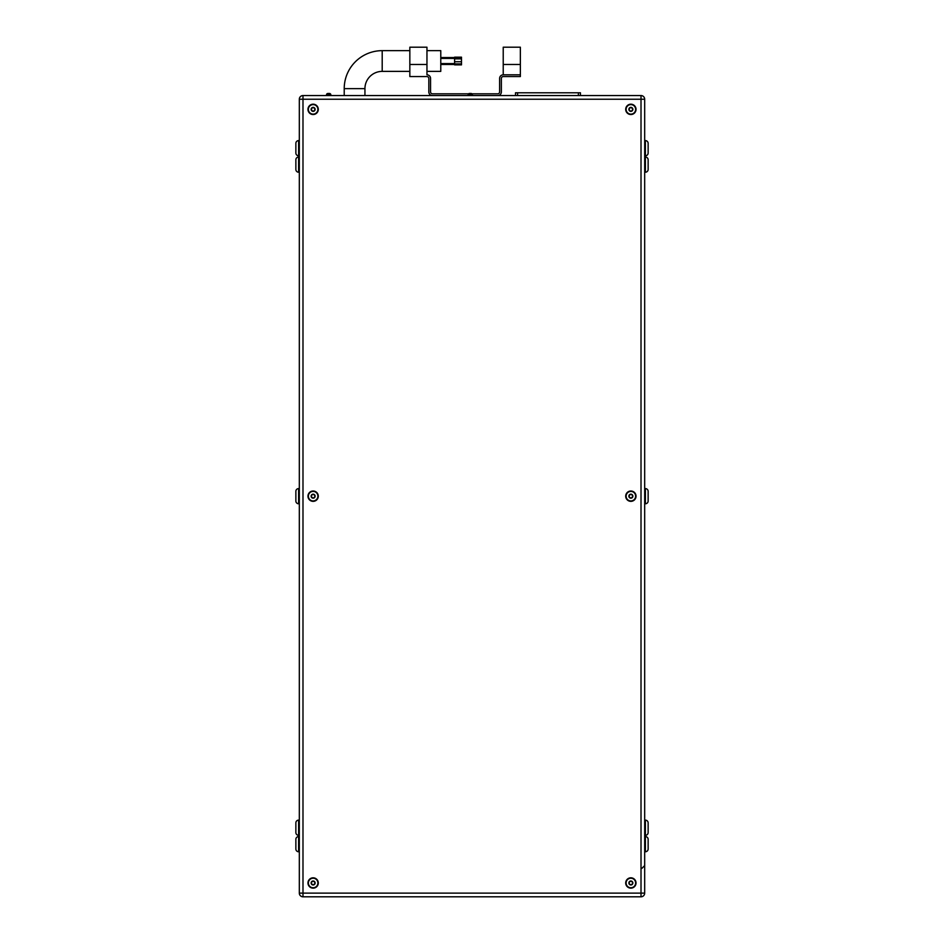 <?xml version="1.0" encoding="UTF-8"?>
<svg xmlns="http://www.w3.org/2000/svg" width="944" height="944" viewBox="0 0 944 944"><rect width="100%" height="100%" fill="white"/><g stroke="black" fill="none" stroke-linecap="round" stroke-linejoin="round"><path stroke-width="1.42" d="M520.356 64.463L503.223 64.463L503.223 47.2L520.356 47.2L520.356 76.558L503.294 76.558A1.935 1.935 0 0 0 501.358 78.494L501.358 91.957A3.587 3.587 0 0 1 497.759 95.556M503.223 64.463L503.223 74.824L520.356 74.824L503.223 74.824A3.587 3.587 0 0 0 499.624 78.423L499.624 91.887A1.935 1.935 0 0 1 497.7 93.822L471.976 93.822M344.218 95.556L344.218 88.642A37.996 37.996 0 0 1 382.202 50.657L382.202 71.378L409.838 71.378M364.939 95.556L364.939 88.642A17.263 17.263 0 0 1 382.202 71.378M426.959 50.657L440.777 50.657L440.777 71.378L426.959 71.378M469.475 93.48A1.381 1.381 0 0 0 468.094 94.86L472.448 94.86A1.381 1.381 0 0 0 471.068 93.48L469.475 93.48L471.068 93.48A1.381 1.381 0 0 1 472.448 94.86L472.448 95.556M330.848 94.86L326.494 94.86A1.381 1.381 0 0 1 327.875 93.48L329.468 93.48L327.875 93.48A1.381 1.381 0 0 0 326.494 94.86A1.381 1.381 0 0 1 327.875 93.48L329.468 93.48A1.381 1.381 0 0 1 330.848 94.86L330.848 95.556M326.494 94.86L326.494 95.556M468.094 94.86L468.094 95.556M313.137 104.607A4.755 4.755 0 0 1 317.892 109.362A4.755 4.755 0 0 1 313.137 114.13A4.755 4.755 0 0 1 308.369 109.362A4.755 4.755 0 0 1 313.137 104.607A4.755 4.755 0 0 0 308.369 109.362A4.755 4.755 0 0 0 313.137 114.13M313.137 491.411A4.755 4.755 0 0 1 317.892 496.178A4.755 4.755 0 0 1 313.137 500.934A4.755 4.755 0 0 1 308.369 496.178A4.755 4.755 0 0 1 313.137 491.411A4.755 4.755 0 0 0 308.369 496.178A4.755 4.755 0 0 0 313.137 500.934M313.137 878.227A4.755 4.755 0 0 1 317.892 882.982A4.755 4.755 0 0 1 313.137 887.749A4.755 4.755 0 0 1 308.369 882.982A4.755 4.755 0 0 1 313.137 878.227A4.755 4.755 0 0 0 308.369 882.982A4.755 4.755 0 0 0 313.137 887.749M630.863 878.227A4.755 4.755 0 0 1 635.631 882.982A4.755 4.755 0 0 1 630.863 887.749A4.755 4.755 0 0 1 626.108 882.982A4.755 4.755 0 0 1 630.863 878.227A4.755 4.755 0 0 0 626.108 882.982A4.755 4.755 0 0 0 630.863 887.749M630.863 491.411A4.755 4.755 0 0 1 635.631 496.178A4.755 4.755 0 0 1 630.863 500.934A4.755 4.755 0 0 1 626.108 496.178A4.755 4.755 0 0 1 630.863 491.411A4.755 4.755 0 0 0 626.108 496.178A4.755 4.755 0 0 0 630.863 500.934M630.863 104.607A4.755 4.755 0 0 1 635.631 109.362A4.755 4.755 0 0 1 630.863 114.13A4.755 4.755 0 0 1 626.108 109.362A4.755 4.755 0 0 1 630.863 104.607A4.755 4.755 0 0 0 626.108 109.362A4.755 4.755 0 0 0 630.863 114.13M630.863 888.151A5.168 5.168 0 0 0 636.032 882.982A5.168 5.168 0 0 0 630.863 877.814A5.168 5.168 0 0 0 625.707 882.982A5.168 5.168 0 0 0 630.863 888.151M313.137 888.151A5.168 5.168 0 0 0 318.293 882.982A5.168 5.168 0 0 0 313.137 877.814A5.168 5.168 0 0 0 307.968 882.982A5.168 5.168 0 0 0 313.137 888.151M313.137 501.347A5.168 5.168 0 0 0 318.293 496.178A5.168 5.168 0 0 0 313.137 491.01A5.168 5.168 0 0 0 307.968 496.178A5.168 5.168 0 0 0 313.137 501.347M630.863 501.347A5.168 5.168 0 0 0 636.032 496.178A5.168 5.168 0 0 0 630.863 491.01A5.168 5.168 0 0 0 625.707 496.178A5.168 5.168 0 0 0 630.863 501.347M630.863 114.531A5.168 5.168 0 0 0 636.032 109.362A5.168 5.168 0 0 0 630.863 104.194A5.168 5.168 0 0 0 625.707 109.362A5.168 5.168 0 0 0 630.863 114.531M313.137 114.531A5.168 5.168 0 0 0 318.293 109.362A5.168 5.168 0 0 0 313.137 104.194A5.168 5.168 0 0 0 307.968 109.362A5.168 5.168 0 0 0 313.137 114.531M299.319 836.573L298.623 836.573A2.761 2.761 0 0 0 295.861 839.334L295.861 848.998A2.761 2.761 0 0 0 298.623 851.759L299.319 851.759M298.623 140.585L298.623 155.784A2.761 2.761 0 0 1 295.861 153.022L295.861 143.346A2.761 2.761 0 0 1 298.623 140.585L299.319 140.585M298.623 155.784L299.319 155.784M644.681 851.759L645.377 851.759A2.761 2.761 0 0 0 648.139 848.998L648.139 839.334A2.761 2.761 0 0 0 645.377 836.573L644.681 836.573M645.377 155.784L645.377 140.585A2.761 2.761 0 0 1 648.139 143.346L648.139 153.022A2.761 2.761 0 0 1 645.377 155.784L644.681 155.784M645.377 140.585L644.681 140.585M299.319 820.124L298.623 820.124A2.761 2.761 0 0 0 295.861 822.897L295.861 832.561A2.761 2.761 0 0 0 298.623 835.322L299.319 835.322M299.319 488.579L298.623 488.579A2.761 2.761 0 0 0 295.861 491.34L295.861 501.016A2.761 2.761 0 0 0 298.623 503.777L299.319 503.777M299.319 157.023L298.623 157.023A2.761 2.761 0 0 0 295.861 159.784L295.861 169.46A2.761 2.761 0 0 0 298.623 172.221L299.319 172.221M648.139 822.897L648.139 832.561A2.761 2.761 0 0 1 645.377 835.322L645.377 820.124A2.761 2.761 0 0 1 648.139 822.897L648.139 828.985M644.681 503.777L645.377 503.777A2.761 2.761 0 0 0 648.139 501.016L648.139 497.429M645.377 503.777L645.377 488.579A2.761 2.761 0 0 1 648.139 491.34L648.139 501.016M644.681 172.221L645.377 172.221A2.761 2.761 0 0 0 648.139 169.46L648.139 167.135M645.377 172.221L645.377 157.023A2.761 2.761 0 0 1 648.139 159.784L648.139 169.46M645.377 157.023L644.681 157.023M645.377 488.579L644.681 488.579M645.377 820.124L644.681 820.124M645.377 835.322L644.681 835.322M302.989 95.556L641.011 95.556A3.67 3.67 0 0 1 644.681 99.226L644.681 893.13A3.67 3.67 0 0 1 641.011 896.8L302.989 896.8A3.67 3.67 0 0 1 299.319 893.13L299.319 99.226A3.67 3.67 0 0 1 302.989 95.556L302.989 893.13L641.011 893.13L641.011 99.226L299.319 99.226A3.67 3.67 0 0 1 302.989 95.556M641.92 868.338L644.681 865.577M648.139 832.561L648.139 830.236M648.139 493.665L648.139 491.34M648.139 162.108L648.139 159.784M648.139 146.934L648.139 145.671M312.193 107.734L311.249 109.362L312.193 111.003L314.069 111.003L315.013 109.362L314.069 107.734L312.193 107.734M629.931 111.003L631.807 111.003L632.751 109.362L631.807 107.734L629.931 107.734L628.987 109.362L629.931 111.003M629.931 497.807L631.807 497.807L632.751 496.178L631.807 494.55L629.931 494.55L628.987 496.178L629.931 497.807M629.931 884.622L631.807 884.622L632.751 882.982L631.807 881.354L629.931 881.354L628.987 882.982L629.931 884.622M312.193 884.622L314.069 884.622L315.013 882.982L314.069 881.354L312.193 881.354L311.249 882.982L312.193 884.622M312.193 497.807L314.069 497.807L315.013 496.178L314.069 494.55L312.193 494.55L311.249 496.178L312.193 497.807M580.442 95.556L580.442 92.783L515.518 92.783L515.518 95.556M432.423 95.556A3.587 3.587 0 0 1 428.824 91.957L428.824 78.494A1.935 1.935 0 0 0 426.9 76.558L409.838 76.558L409.838 47.2L426.959 47.2L426.959 74.824A3.587 3.587 0 0 1 430.558 78.423L430.558 91.887A1.935 1.935 0 0 0 432.494 93.822L468.566 93.822M454.595 58.139L454.595 57.171L461.498 57.171L461.498 58.139L454.595 58.139L454.595 64.865L461.498 64.865L461.498 63.885L454.595 63.885M461.498 58.139L461.498 58.858L454.595 58.858M461.498 58.858L461.498 61.738L454.595 61.738M461.498 61.738L461.498 63.885M344.218 88.642L364.939 88.642M313.137 111.357A1.994 1.994 0 0 0 315.131 109.362A1.994 1.994 0 0 0 313.137 107.368A1.994 1.994 0 0 0 311.131 109.362A1.994 1.994 0 0 0 313.137 111.357M313.137 498.172A1.994 1.994 0 0 0 315.131 496.178A1.994 1.994 0 0 0 313.137 494.184A1.994 1.994 0 0 0 311.131 496.178A1.994 1.994 0 0 0 313.137 498.172M313.137 884.976A1.994 1.994 0 0 0 315.131 882.982A1.994 1.994 0 0 0 313.137 880.988A1.994 1.994 0 0 0 311.131 882.982A1.994 1.994 0 0 0 313.137 884.976M630.863 884.976A1.994 1.994 0 0 0 632.869 882.982A1.994 1.994 0 0 0 630.863 880.988A1.994 1.994 0 0 0 628.869 882.982A1.994 1.994 0 0 0 630.863 884.976M630.863 498.172A1.994 1.994 0 0 0 632.869 496.178A1.994 1.994 0 0 0 630.863 494.184A1.994 1.994 0 0 0 628.869 496.178A1.994 1.994 0 0 0 630.863 498.172M630.863 111.357A1.994 1.994 0 0 0 632.869 109.362A1.994 1.994 0 0 0 630.863 107.368A1.994 1.994 0 0 0 628.869 109.362A1.994 1.994 0 0 0 630.863 111.357M298.623 836.573L298.623 851.759M645.377 851.759L645.377 836.573M298.623 820.124L298.623 835.322M298.623 488.579L298.623 503.777M298.623 157.023L298.623 172.221M641.011 95.556A3.67 3.67 0 0 1 644.681 99.226L641.011 99.226L641.011 95.556M644.681 893.13A3.67 3.67 0 0 1 641.011 896.8L641.011 893.13L644.681 893.13M302.989 896.8A3.67 3.67 0 0 1 299.319 893.13L302.989 893.13L302.989 896.8M517.583 92.783L517.583 95.556M578.377 92.783L578.377 95.556M426.959 64.463L409.838 64.463M454.595 64.463L440.777 64.463M454.595 63.602L440.777 63.602M382.202 50.657L409.838 50.657M454.595 58.422L440.777 58.422M454.595 57.56L440.777 57.56"/></g></svg>
